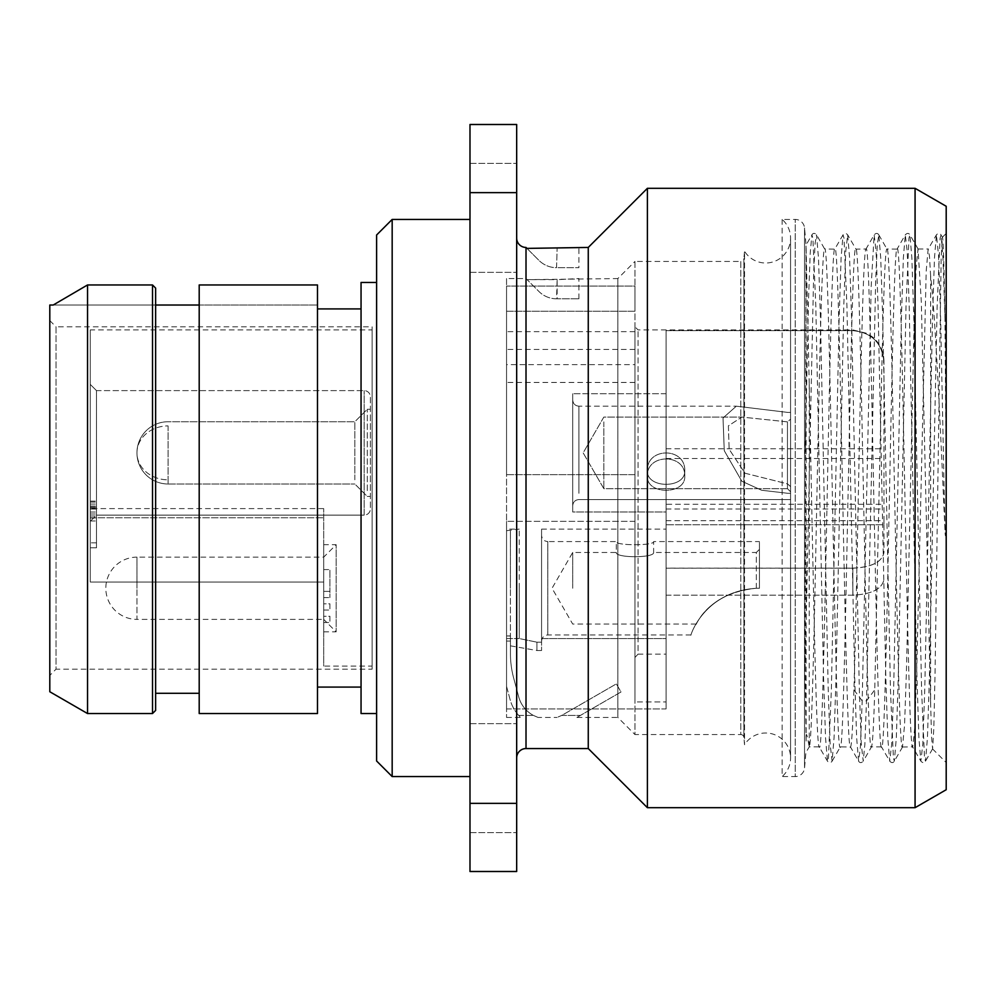 <?xml version="1.0" encoding="UTF-8"?>
<svg xmlns="http://www.w3.org/2000/svg" width="996" height="996" viewBox="0 0 996 996"><rect width="100%" height="100%" fill="white"/><g stroke="black" fill="none" stroke-linecap="round" stroke-linejoin="round"><path stroke-width="0.75" stroke-dasharray="4.98 3.74" d="M372.118 326.812L372.118 669.188L372.118 326.812L56.025 326.812L56.025 669.188L372.118 669.188M372.118 666.075L372.118 329.925L372.118 666.075L323.7 666.075L323.7 582.038L90.263 582.038L90.263 329.925L372.118 329.925M56.025 326.812L56.025 669.188L49.8 675.413L49.8 320.588L56.025 326.812M49.8 320.588L49.8 675.413M155.625 710.422L155.625 288.105L155.625 305.025L49.8 305.025L49.8 691.747M87.536 713.534L87.536 284.956L152.513 284.956L152.513 713.534M155.625 288.105L155.625 693.303L155.625 305.025L317.475 305.025L199.2 305.025L199.2 693.303L199.2 284.956L199.2 713.534M53.211 305.025L155.625 305.025M199.2 305.025L199.2 284.956L317.475 284.956L317.475 713.534M317.475 308.922L317.475 687.078L317.475 308.922M361.05 308.922L361.05 687.078L361.05 308.922M361.05 282.466L361.05 713.534M376.613 282.466L376.613 713.534L376.613 282.466M376.613 234.994L376.613 761.006M392.175 219.431L392.175 776.569M469.988 219.431L469.988 776.569L469.988 219.431M516.675 803.361L516.675 871.5L469.988 871.5L469.988 803.361L516.675 803.361L516.675 124.5L469.988 124.5L469.988 803.361M469.988 217.875L469.988 272.344L469.988 217.875M469.988 778.125L469.988 832.594L469.988 778.125M516.675 778.125L516.675 832.594L516.675 778.125M516.675 217.875L516.675 272.344L516.675 217.875M516.675 238.106L516.675 757.894L516.675 238.106M469.988 192.639L516.675 192.639M526.959 248.39L538.948 260.379L526.959 248.39L578.925 247.444L578.925 267.675L557.138 267.675L578.925 267.675M588.263 247.444L588.263 748.556M556.552 267.675L557.138 248.39L556.552 267.675A24.9 24.9 0 0 1 538.948 260.379A24.9 24.9 0 0 0 556.552 267.675M647.4 188.306L647.4 807.694M915.075 188.306L915.075 807.694M946.2 206.272L946.2 789.728M946.2 481.404L945.665 534.217C945.453 537.218 945.216 535.748 944.955 529.822C940.212 422.727 935.443 316.952 930.638 276.041L930.638 704.06L931.571 736.928L932.617 748.83L933.837 727.889L935.07 672.101L941.158 257.653L942.378 237.26L946.2 233.438L946.2 762.563L946.2 480.396M946.2 233.438L946.2 479.387M946.2 478.379L944.955 318.62L943 258.325L941.046 234.819L940.075 238.231L937.161 305.897L929.38 678.002L927.438 737.837L925.483 761.181L924.512 757.782L921.599 690.128L913.818 318.073L911.875 258.213L909.933 234.832L908.95 238.181L906.036 305.735L898.255 677.89L896.313 737.787L894.358 761.168L893.387 757.769L890.474 690.116L882.693 318.085L880.75 258.225L878.808 234.832L877.264 244.792L875.721 278.955L866.495 700.885L864.864 744.273L863.233 761.181L861.291 744.385L859.349 690.091L851.568 317.911L849.613 258.101L847.671 234.819L845.729 251.602L843.786 305.884L836.005 677.99L834.063 737.824L832.108 761.168L830.166 744.41L828.224 690.128L820.443 317.985L818.488 258.151L816.546 234.819L815.114 243.261L813.695 272.68L805.129 667.806L806.05 245.116L809.238 384.232C812.612 539.844 815.998 754.943 819.372 747C824.563 762.413 829.743 233.587 834.934 249C840.126 233.587 845.305 762.413 850.497 747L858.602 761.181L856.647 737.824L854.705 677.977L846.924 305.822L844.01 238.206L843.039 234.819L841.085 258.163L839.142 317.998L831.361 690.104L828.448 757.769L827.477 761.181L825.535 737.874L823.58 678.077L815.811 305.934L812.885 238.231L811.914 234.819L810.221 252.922L808.528 299.447L805.129 453.504M944.955 529.822L940.685 320.339L938.556 255.399L936.414 234.819L934.472 258.039L932.53 317.786L924.749 689.979L922.794 744.336L920.852 761.181L918.91 737.961L916.967 678.201L909.186 306.009L907.232 251.664L905.289 234.819L903.347 258.051L901.405 317.811L893.624 690.004L891.669 744.348L889.727 761.181L887.785 737.949L885.842 678.189L878.061 305.984L876.107 251.652L874.164 234.819L871.176 286.238L862.187 700.885L860.395 747.174L858.602 761.181C859.872 763.098 861.416 763.098 863.233 761.168M944.955 318.62C944.096 264.675 943.237 237.558 942.378 237.26L941.046 234.857M878.796 234.819L886.901 249C892.092 233.587 897.272 762.413 902.463 747L904.555 725.125L906.485 669.561L914.179 320.451L916.108 267.551L918.026 249L921.312 301.738L930.638 704.06M897.023 249.137L886.901 249C884.784 247.319 882.668 323.837 880.539 427.458L874.762 689.855C873.617 727.341 872.484 746.39 871.338 747C866.147 762.413 860.967 233.587 855.776 249C850.584 233.587 845.405 762.413 840.213 747C835.022 762.401 829.842 233.587 824.651 249L834.76 249.149L843.039 234.832C844.309 232.89 845.853 232.89 847.671 234.819L855.95 249.149L866.059 249C871.251 233.587 876.43 762.413 881.622 747C886.813 762.413 891.993 233.587 897.184 249C902.376 233.587 907.555 762.413 912.747 747L914.664 728.437L916.594 675.537L926.218 270.837L928.148 249.137L936.414 234.857C938.269 232.94 939.813 232.927 941.033 234.819M930.638 276.041L929.467 255.86L928.148 249.137M902.463 747L912.585 746.863M832.108 761.156L840.375 746.851L850.497 747C851.642 746.39 852.775 727.341 853.921 689.855C856.037 622.6 858.154 498.374 860.283 400.131C862.2 310.03 864.13 247.817 866.059 249L865.885 249.137M881.448 746.863L871.512 746.851L863.233 761.156M806.138 248.602L806.138 741.061C805.752 730.666 806.785 732.62 809.238 746.888C811.715 746.016 814.18 635.124 816.658 508.62C819.322 371.956 821.986 245.24 824.651 249L816.546 234.832C814.728 232.89 813.184 232.89 811.914 234.819L806.05 245.116L804.544 227.96A9.338 9.338 0 0 0 795.244 219.431L795.244 776.569A9.338 9.338 0 0 0 804.544 768.041L805.901 752.515L809.262 746.851L819.198 746.851L827.477 761.168C829.158 763.148 830.701 763.135 832.108 761.181M809.238 384.232L809.238 746.888M806.138 741.061L805.129 667.806M782.146 219.431L782.146 776.569L795.244 776.569L795.244 219.431L782.146 219.431A24.9 24.9 0 0 1 772.51 262.048A24.9 24.9 0 0 1 744.535 251.253L744.535 744.747L744.535 251.253L743.888 258.611L743.888 737.389L744.535 744.747A24.9 24.9 0 0 1 790.575 757.894L790.575 238.106L790.575 757.894A24.9 24.9 0 0 1 782.146 776.569L782.146 219.431M740.787 734.55A3.113 3.113 0 0 1 743.888 737.389L743.888 258.611A3.113 3.113 0 0 1 740.787 261.45L740.787 734.55L634.95 734.55L634.95 261.45L740.787 261.45L740.787 734.55M634.95 261.45L634.95 734.55L617.831 717.431L617.831 278.569L634.95 261.45M506.553 278.569L506.553 717.431L506.553 278.569L526.013 278.569L527.096 279.652L617.831 278.569L617.831 717.431L576.945 717.431L580.407 715.427L576.945 717.431M578.925 298.8L578.925 278.569L557.138 279.652L556.552 298.8A24.9 24.9 0 0 1 538.948 291.504L527.096 279.652L538.948 291.504A24.9 24.9 0 0 0 556.552 298.8L578.925 298.8L557.138 298.8L557.138 279.652L527.096 279.652L526.013 278.569M561.707 715.427L580.407 715.427L561.707 715.427L557.075 717.431L561.707 715.427A29.892 29.892 0 0 0 562.503 714.979L616.337 683.903L621.006 691.983L580.407 715.427L621.006 691.983L616.337 683.903L562.503 714.979A29.892 29.892 0 0 1 561.707 715.427M538.039 717.431L533.42 715.427L538.039 717.431L557.075 717.431M518.717 715.427L533.42 715.427L518.717 715.427L520.647 717.431L518.717 715.427A38.906 38.906 0 0 1 510.064 699.491L506.553 686.393L506.553 641.088L506.553 686.393L510.064 699.491A38.906 38.906 0 0 0 518.717 715.427M506.553 717.431L520.647 717.431M506.553 708.928L506.553 521.344L506.553 708.928L506.553 638.548L506.553 708.928L666.075 708.928L666.075 638.548L666.075 708.928L666.075 701.919L666.075 708.928L506.553 708.928M506.553 638.548L506.553 529.125L506.553 638.548L519.252 638.548L536.906 642.171L519.252 638.548L519.252 588.263L519.252 638.548L506.553 638.548M634.95 364.648L634.95 701.919L666.075 701.919L634.95 701.919L634.95 326.812L634.95 701.919L634.95 474.656L506.553 474.656L506.553 286.076L506.553 474.656L634.95 474.656L634.95 364.648L506.553 364.648M506.553 311.25L506.553 286.076L506.553 311.25L634.95 311.25L634.95 286.076L506.553 286.076L634.95 286.076L634.95 311.25L506.553 311.25M506.553 635.934L506.553 530.681L506.553 635.934L510.45 636.046L510.45 653.787A93.375 93.375 0 0 0 513.637 677.952L518.692 696.839A29.892 29.892 0 0 0 533.42 715.427A29.892 29.892 0 0 1 518.692 696.839L513.637 677.952A93.375 93.375 0 0 1 510.45 653.787L510.425 588.263L510.425 635.934L506.553 635.934M510.425 588.263L510.425 530.681L510.425 588.263M510.45 636.046L510.45 645.844L510.45 636.046M536.906 642.171L536.906 650.513L536.906 642.171L541.575 642.171L541.575 650.513L541.575 638.548L666.075 638.548L666.075 529.125L666.075 638.548L541.575 638.548L541.575 642.171L536.906 642.171M519.252 588.263L519.252 529.125L519.252 588.263M634.95 521.344L506.553 521.344L634.95 521.344M634.95 331.643L506.553 331.643M666.075 568.118L666.075 330.647L666.075 568.118L852.825 568.118L852.825 595.16L666.075 595.16L666.075 524.768L666.075 701.919L666.075 654.123L638.062 654.123L634.95 657.472L638.062 654.123L638.062 329.925L638.062 654.123L666.075 654.123L666.075 595.16L852.825 595.16C871.687 594.251 882.058 589.034 883.95 579.485C882.07 589.034 871.699 594.251 852.825 595.16L852.825 568.193C871.687 567.297 882.058 562.08 883.95 552.531L883.95 361.934L883.95 552.531M666.075 504.275L666.075 330.647L852.825 330.647C871.699 332.452 882.07 342.885 883.95 361.934L883.95 361.05L883.95 361.934C882.07 342.885 871.699 332.452 852.825 330.647L852.825 329.925L852.825 330.647L666.075 330.647L666.075 568.193L666.075 504.275L883.95 504.275M634.95 474.656L506.553 474.656L634.95 474.656M541.575 638.548L541.575 529.125L541.575 638.548M541.575 588.263L541.575 641.175L541.575 588.263M666.075 524.768L666.075 520.684L666.075 524.768L883.95 524.768L883.95 520.684L883.95 524.768L666.075 524.768M852.825 568.118C871.687 567.222 882.07 562.005 883.95 552.469M666.075 512.006L666.075 393.731L666.075 512.006L666.075 393.731L666.075 512.006L572.7 512.006L572.7 393.731L572.7 512.006L572.7 393.731L572.7 512.006L666.075 512.006M666.075 595.16L666.075 568.193L852.825 568.193M666.075 393.731L572.7 393.731L666.075 393.731M572.7 498.697L572.7 399.956L572.7 498.697M787.873 493.306L790.575 493.306L790.575 486.558L787.463 483.869L744.908 473.2L729.134 449.208L728.4 425.827L741.858 417.075L787.463 421.868L790.575 419.179L790.575 412.431L790.575 499.556L790.575 412.431L787.873 412.431L790.575 412.431L790.575 419.179L787.463 421.868L787.463 488.663L787.463 483.869L790.575 486.558L790.575 491.775L790.575 419.179L790.575 493.306L787.873 493.306L761.641 490.256L741.846 481.255L724.266 450.702L723.021 417.996L736.318 406.181L787.873 412.431L736.318 406.181L723.021 417.996L724.266 450.702L741.846 481.255L761.641 490.256L787.873 493.306M684.75 476.213C685.796 494.975 646.354 494.975 647.4 476.213C646.354 453.242 685.796 453.242 684.75 476.213C685.796 453.242 646.354 453.242 647.4 476.213C646.354 494.975 685.796 494.975 684.75 476.213L684.75 470.772C685.659 447.042 646.491 447.042 647.4 470.772C646.491 488.837 685.659 488.837 684.75 470.772C685.659 488.837 646.491 488.837 647.4 470.772L647.4 476.213L647.4 470.772C646.491 447.042 685.659 447.042 684.75 470.772L684.75 476.213M603.825 421.868L603.825 488.663L603.825 421.868M787.463 421.868L741.858 417.075L728.4 425.827L729.134 449.208L744.921 473.2L787.463 483.869L787.463 488.663L787.463 421.868M756.748 588.263L759.45 588.263L759.45 541.575L759.45 588.263L756.748 588.263C705.18 591.25 690.801 634.253 691.037 634.788C689.269 640.49 700.549 592.134 756.748 588.263C705.18 591.25 690.801 634.253 691.037 634.788C689.269 640.49 700.549 592.134 756.748 588.263M759.45 549.356L759.45 588.263L759.45 549.356L756.338 552.469L756.338 588.263C709.028 592.197 696.553 624.716 696.167 623.932C694.934 629.235 704.546 593.404 756.338 588.263C709.028 592.197 696.553 624.716 696.167 623.932C694.934 629.235 704.546 593.404 756.338 588.263L759.45 588.263L756.338 588.263L756.338 552.469L653.625 552.469C654.534 558.121 615.366 558.121 616.275 552.469C615.366 558.121 654.534 558.121 653.625 552.469L653.625 541.575C654.671 545.783 615.229 545.783 616.275 541.575C615.229 545.783 654.671 545.783 653.625 541.575L759.45 541.575M572.7 588.263L572.7 552.469L572.7 588.263M696.092 624.056L572.7 624.056L552.033 588.263L572.7 552.469L616.275 552.469L616.275 541.575L547.8 541.575L547.8 634.95L547.8 541.575C544.053 541.239 541.973 539.16 541.575 535.35M634.95 382.452L506.553 382.452M634.95 349.447L506.553 349.447M90.263 329.925L90.263 582.038L323.7 582.038L323.7 508.595L323.7 666.075M90.263 517.771L90.263 508.595L90.263 517.771L323.7 517.771L90.263 517.771L90.263 582.038L90.263 517.771M90.263 521.344L90.263 384.394L90.263 521.344L90.263 384.394L90.263 521.344L96.488 515.119L96.488 390.619L96.488 515.119L364.163 515.119L364.163 390.619L364.163 515.119A6.225 6.225 0 0 0 370.388 508.894L370.388 396.844A6.225 6.225 0 0 0 364.163 390.619L96.488 390.619L96.488 515.119L96.488 390.619L364.163 390.619A6.225 6.225 0 0 1 370.388 396.844L370.388 508.894A6.225 6.225 0 0 1 364.163 515.119L96.488 515.119L90.263 521.344M90.263 547.8L90.263 501.113L90.263 547.8L90.263 542.832L90.263 547.8L96.488 547.8L96.488 501.113L96.488 547.8L96.488 542.832L96.488 547.8L90.263 547.8M90.263 542.832L90.263 501.113L90.263 542.832L96.488 542.832L96.488 517.995L96.488 542.832L90.263 542.832L96.488 542.832M323.7 631.838L323.7 544.688L323.7 631.838L336.15 631.838L336.15 544.688L336.15 631.838L323.7 619.388L323.7 557.138L323.7 619.388L136.95 619.388L136.95 588.263L136.95 619.388A31.125 31.125 0 0 1 105.825 588.263A31.125 31.125 0 0 1 136.95 557.138L136.95 588.263L136.95 557.138L323.7 557.138L336.15 544.688L323.7 544.688M323.7 591.375L323.7 569.588L323.7 591.375L329.925 591.375L329.925 597.6L329.925 569.588L329.925 591.375L323.7 591.375M323.7 603.825L323.7 610.05L323.7 603.825L329.925 603.825L329.925 610.05L329.925 603.825L323.7 603.825M323.7 616.275L323.7 622.5L323.7 616.275L329.925 616.275L329.925 622.5L329.925 616.275L323.7 616.275M323.7 597.6L329.925 597.6L323.7 597.6M323.7 569.588L329.925 569.588L323.7 569.588M323.7 610.05L329.925 610.05L323.7 610.05M323.7 622.5L329.925 622.5L323.7 622.5M90.263 384.394L96.488 390.619L90.263 384.394M370.388 415.133L370.388 496.444L370.388 415.133M367.275 490.605L367.275 409.294L367.275 490.605M354.825 479.823L354.825 421.744L354.825 479.823M90.263 501.113L96.488 501.113L96.488 517.995L96.488 501.113L90.263 501.113M90.263 509.056L96.488 509.056L96.488 507.076L96.488 509.056L90.263 509.056L96.488 509.056M90.263 516.015L96.488 516.015M90.263 508.072L96.488 508.072M90.263 517.995L96.488 517.995L90.263 517.995M90.263 514.023L96.488 514.023L90.263 514.023M90.263 512.044L96.488 512.044L90.263 512.044M90.263 507.076L96.488 507.076L96.488 506.08L96.488 507.076L90.263 507.076M90.263 506.08L96.488 506.08L90.263 506.08M90.263 504.088L96.488 504.088L90.263 504.088M90.263 502.109L96.488 502.109L90.263 502.109M90.263 520.983L96.488 520.983M526.013 247.444L526.013 748.556M853.921 689.855L862.187 700.885L866.495 700.885L874.762 689.855M804.544 227.96L804.544 768.041L804.544 227.96M506.553 641.088L510.45 641.088L506.553 641.088M666.075 508.993L883.95 508.993M666.075 448.748L883.95 448.748M666.075 458.496L883.95 458.496M578.925 493.306L578.925 406.181L578.925 493.306M168.075 425.915L168.075 483.994L168.075 425.915A31.125 26.954 180 0 0 136.95 452.869A31.125 26.954 0 0 0 168.075 479.823A31.125 26.954 180 0 1 136.95 452.869A31.125 26.954 0 0 1 168.075 425.915M469.988 832.594L516.675 832.594L469.988 832.594M469.988 723.656L516.675 723.656L469.988 723.656M469.988 272.344L516.675 272.344L469.988 272.344M469.988 163.406L516.675 163.406L469.988 163.406M932.505 748.868L946.2 762.563M932.617 748.83L925.483 761.181C924.213 763.073 922.67 763.061 920.852 761.143L912.597 746.838M918.188 249.162L909.933 234.857C908.638 232.927 907.107 232.927 905.289 234.857L897.035 249.162M902.625 746.838L894.358 761.143C893.088 763.073 891.545 763.073 889.727 761.143L881.472 746.838M878.796 234.857C877.538 232.927 875.994 232.927 874.164 234.869L865.91 249.162M918.026 249L928.309 249M506.553 530.681L519.252 529.125L506.553 529.125M510.45 645.844L536.906 650.513L541.575 650.513M883.95 361.05C883.763 351.476 880.066 343.533 872.857 337.221L867.167 333.423L852.825 329.925L638.062 329.925L634.95 326.812M541.575 529.125L666.075 529.125M666.075 520.684L883.95 520.684M578.925 406.181C575.178 405.845 573.098 403.766 572.7 399.956C573.098 403.766 575.178 405.845 578.925 406.181L736.318 406.181L578.925 406.181M578.925 499.556C575.178 499.892 573.098 501.972 572.7 505.781C573.098 501.972 575.178 499.892 578.925 499.556L790.575 499.556L578.925 499.556M787.463 488.663L790.575 491.775L787.463 488.663L603.825 488.663L583.158 452.869L603.825 417.075L741.858 417.075L603.825 417.075L583.158 452.869L603.825 488.663L787.463 488.663M690.975 634.95L547.8 634.95C544.053 635.286 541.973 637.365 541.575 641.175M323.7 508.595L90.263 508.595M367.275 496.444L370.388 496.444L367.275 496.444L354.825 483.994L367.275 496.444M367.275 409.294L370.388 409.294L367.275 409.294L354.825 421.744L367.275 409.294M168.075 483.994L354.825 483.994L168.075 483.994A31.125 31.125 0 0 1 136.95 452.869A31.125 31.125 0 0 0 168.075 483.994M168.075 421.744A31.125 31.125 0 0 0 136.95 452.869A31.125 31.125 0 0 1 168.075 421.744L354.825 421.744L168.075 421.744"/><path stroke-width="1.49" d="M87.536 713.547L49.8 691.747L49.8 305.025L53.211 305.025L87.536 284.956L53.211 305.025M87.536 284.956L87.536 713.534L152.513 713.534L152.513 284.956L155.625 288.105L152.513 284.956L87.536 284.956M155.625 288.105L155.625 710.422L152.513 713.534M155.625 305.025L199.2 305.025M317.475 284.956L317.475 713.534L199.2 713.534L199.2 284.956L317.475 284.956M361.05 687.078L317.475 687.078M361.05 308.922L317.475 308.922M376.613 282.466L361.05 282.466L361.05 713.534L376.613 713.534M376.613 234.994L376.613 761.006L392.175 776.569L392.175 219.431L376.613 234.994M469.988 776.569L392.175 776.569M469.988 219.431L392.175 219.431M469.988 803.361L469.988 192.639L516.675 192.639L516.675 871.5L469.988 871.5L469.988 803.361L516.675 803.361M516.675 192.639L516.675 124.5L469.988 124.5L469.988 192.639M915.075 188.306L915.075 807.694L946.2 789.728L946.2 206.272L915.075 188.306L647.4 188.306L588.263 247.444L588.263 748.556L526.013 748.556L526.013 247.444L526.959 248.39L526.013 247.444A9.338 9.338 0 0 1 516.675 238.106M526.013 748.556A9.338 9.338 0 0 0 516.675 757.894M588.263 247.444L526.959 248.39M647.4 188.306L647.4 807.694L588.263 748.556M915.075 807.694L647.4 807.694M946.2 478.379L946.2 481.404M155.625 693.303L199.2 693.303"/></g></svg>
